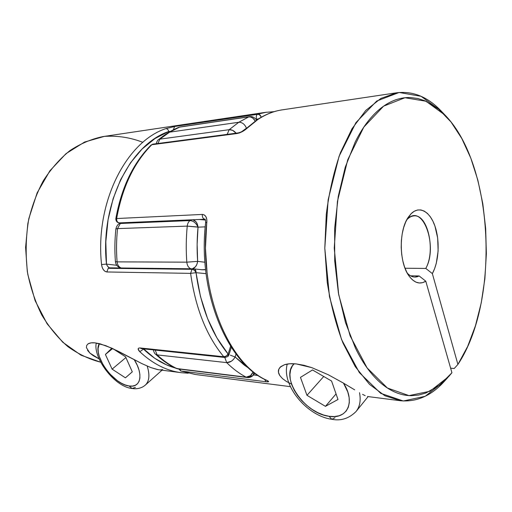 <?xml version="1.0" encoding="UTF-8"?>
<svg xmlns="http://www.w3.org/2000/svg" width="512" height="512" viewBox="0 0 512 512"><rect width="100%" height="100%" fill="white"/><g stroke="black" fill="none" stroke-linecap="round" stroke-linejoin="round"><path stroke-width="0.77" d="M158.413 139.776L158.451 139.75C164.986 134.323 171.859 130.144 179.059 127.206L249.517 116.659L248.787 116.87L250.957 117.094L253.075 118.33L255.194 121.082C253.53 118.099 251.392 116.691 248.787 116.87L238.79 122.272C242.17 122.214 244.73 124.179 246.458 128.179L241.574 131.744L246.458 128.179C244.73 124.179 242.17 122.214 238.79 122.272L248.787 116.87L179.77 127.021L169.626 132.154L238.79 122.272L169.626 132.154L159.891 139.142L229.178 129.683L238.79 122.272L229.178 129.683C231.661 129.504 233.971 130.675 236.109 133.19L232.64 130.349L229.178 129.683L227.181 134.368L229.178 129.683L159.891 139.142L169.626 132.154L179.77 127.021L249.568 116.653M193.088 219.859L192.557 219.77C195.616 220.422 197.44 222.886 198.035 227.155L197.395 224.25L196.019 221.824L193.088 219.859M115.411 261.677L117.082 261.862C116.224 250.733 116.384 239.648 117.549 228.608L187.232 226.118C186.08 238.08 185.939 250.099 186.803 262.163C187.2 265.632 188.582 267.84 190.97 268.794C188.582 267.84 187.2 265.632 186.803 262.163L197.638 261.376C196.826 249.92 196.954 238.515 198.035 227.155L205.216 226.867L198.035 227.155L187.232 226.118C187.526 223.629 188.442 221.786 189.984 220.576L120.314 223.482L122.022 222.771L120.314 223.482L189.984 220.576L191.686 219.808L189.984 220.576C193.427 220.851 196.109 223.046 198.035 227.155L197.126 244.23L197.638 261.376L204.922 262.234L197.638 261.376C197.018 265.382 195.264 267.859 192.384 268.806L195.501 266.733L196.928 264.282L197.638 261.376L186.803 262.163C185.939 250.099 186.08 238.08 187.232 226.118L117.549 228.608C116.384 239.648 116.224 250.733 117.082 261.862L186.803 262.163L117.082 261.862C117.472 265.062 118.861 267.104 121.254 267.981C118.861 267.104 117.472 265.062 117.082 261.862L115.411 261.683C115.942 265.037 117.773 267.136 120.896 267.974M175.782 368.25L176.832 368.576C169.952 365.242 163.386 360.678 157.126 354.893L226.707 362.624L231.405 361.222L233.549 359.334L235.11 357.005L244.077 364.954L249.229 368.538L235.11 357.005L236 354.01L235.11 357.005C232.96 360.73 230.157 362.605 226.707 362.624C232.909 368.806 239.405 373.658 246.189 377.171C249.21 377.235 251.539 375.462 253.184 371.866L250.541 375.642L246.189 377.171L247.264 377.504C249.171 377.843 251.123 377.165 253.114 375.462L253.856 372.39L253.114 375.462L247.264 377.504L246.189 377.171C239.405 373.658 232.909 368.806 226.707 362.624L157.126 354.893C163.386 360.678 169.952 365.242 176.832 368.576L246.189 377.171L176.461 368.506M254.483 373.523L253.139 375.437M155.552 354.214C161.946 360.128 168.704 364.813 175.84 368.282L174.963 367.635M153.434 349.901C153.856 352.115 154.554 353.549 155.533 354.202L157.126 354.893L155.194 350.086L157.126 354.893L155.571 354.24M226.707 362.624L224.781 357.446L226.707 362.624M230.336 355.168L235.11 357.005L230.336 355.168M117.549 228.608L115.878 228.966L117.549 228.608L120.314 223.482L117.549 228.608M196.883 226.918L198.035 227.155C196.109 223.046 193.427 220.851 189.984 220.576C188.442 221.786 187.526 223.629 187.232 226.118L196.883 226.918M157.869 143.501L159.891 139.142L157.869 143.501M156.147 143.731C157.056 141.146 157.824 139.814 158.451 139.75L158.362 139.827M367.488 396.506L400.71 400.768L384.902 395.757L369.504 384.371L355.27 366.662L343.002 343.085C336.006 324.736 330.746 304.493 327.232 282.368L324.794 248.243L326.304 214.042C329.216 191.789 333.92 171.354 340.416 152.736L352.038 128.685L365.779 110.426L380.864 98.438L396.525 92.806C413.005 90.758 428.019 96.966 441.562 111.437M365.178 395.654L362.534 394.349L365.178 395.654M354.701 389.856L343.168 382.95L354.701 389.856M328.339 374.784L343.168 382.95L328.339 374.784L311.763 367.622L328.339 374.784M296.211 363.917L311.763 367.622L303.693 365.235L296.211 363.917L289.747 363.757L284.538 364.704C287.52 363.718 291.411 363.456 296.211 363.917M256.947 119.878L257.811 119.552C265.811 114.285 273.99 111.046 282.33 109.837M407.354 219.238C409.472 217.12 411.712 216 414.08 215.878C427.936 214.278 435.763 250.822 425.786 268.429C438.387 246.483 422.733 202.554 407.354 219.238L411.053 213.766C419.334 205.389 429.971 211.43 434.97 226.189C440.045 240.858 438.925 261.722 432.346 273.594L457.914 364.442C500.128 300.998 494.061 165.453 445.165 115.226L425.99 101.242L404.954 97.734L383.584 106.17L363.808 127.11L347.757 159.712L337.434 201.434L334.253 248.115L338.694 294.643L350.15 335.93L367.085 367.878L387.418 388.026L409.005 395.61L429.933 391.27L448.717 376.538L451.93 372.749L425.786 281.197L422.515 282.688L419.136 282.982L415.757 282.048L412.493 279.891L409.459 276.57L406.765 272.179L404.518 266.874L402.797 260.826L401.677 254.246L401.197 247.386L401.376 240.486L402.208 233.811L403.661 227.59L405.67 222.054L408.166 217.395L411.053 213.766L414.221 211.277L417.562 209.997L420.947 209.946L424.275 211.104L427.437 213.414L430.33 216.787L432.864 221.088L434.97 226.189L437.67 238.067L438.125 250.963L436.288 263.309L434.554 268.8L432.346 273.594L457.914 364.442L467.648 346.458L475.462 325.715L481.235 302.899L484.883 278.662L486.368 253.645L485.67 228.461L482.816 203.731L477.83 180.064L470.79 158.112L461.805 138.528L451.027 121.997L438.688 109.21L425.075 100.845L417.914 98.528L410.592 97.549C405.658 97.344 400.704 98.106 395.731 99.827C390.758 101.562 385.875 104.294 381.082 108.032C376.282 111.776 371.693 116.512 367.309 122.24C362.918 127.981 358.861 134.63 355.123 142.202L345.229 167.27L338.253 196.403L334.662 228.186L334.707 260.96L338.4 292.979L345.485 322.547L355.494 348.218C359.277 356.006 363.379 362.893 367.808 368.877C372.243 374.842 376.877 379.827 381.715 383.821C386.554 387.802 391.475 390.778 396.486 392.749C401.491 394.707 406.477 395.686 411.443 395.693L418.803 395.021L425.99 392.986L439.616 385.126L451.93 372.749L425.786 281.197L419.155 275.949L410.528 275.814L419.155 275.949L414.912 277.069C412.218 277.03 409.67 275.718 407.264 273.126C411.104 277.139 415.072 278.08 419.155 275.949L425.786 281.197C419.885 284.774 414.285 283.014 408.986 275.917C399.091 262.758 398.656 230.912 408.192 217.363L411.053 213.766L406.669 219.974M178.714 368.992L180.992 371.027L266.061 381.76C269.114 382.099 269.408 381.645 266.944 380.397C228.41 363.565 198.426 291.795 206.829 222.381C207.123 217.485 205.613 214.835 202.291 214.432C202.163 217.242 203.072 218.842 205.024 219.238C203.072 218.842 202.163 217.242 202.291 214.432L116.646 218.534C122.336 187.174 134.061 162.573 151.814 144.723L237.024 133.536L238.118 132.928C240.787 132.339 243.29 131.04 245.626 129.037L256.979 119.859C265.018 114.566 273.28 111.258 281.754 109.926C273.606 111.2 265.626 114.406 257.811 119.552L244.749 130.131L239.539 132.89L237.024 133.536L151.814 144.723C134.061 162.573 122.336 187.174 116.646 218.534L202.291 214.432L204.39 214.989L205.952 216.736L206.778 219.328L206.829 222.381C198.426 291.795 228.41 363.565 266.944 380.397L268.595 381.67L266.061 381.76L180.992 371.027L195.251 374.477L290.336 386.643M454.195 368.518L450.63 368.179L454.195 368.518L457.914 364.442L454.195 368.518M446.362 379.053C432.966 394.938 417.754 402.176 400.71 400.768M291.507 384.045L286.349 381.414L282.432 378.547L279.731 375.443L278.458 372.243L278.803 369.197L280.832 366.598L284.538 364.704L280.141 367.213M206.707 223.2L205.466 248.141L207.098 273.069M425.786 268.429L405.018 268.243L425.786 268.429L432.346 273.594L425.786 268.429M445.024 115.072L441.075 110.925L421.088 96.307L399.11 92.48L376.73 101.03L355.955 122.598L339.059 156.358L328.16 199.686L324.794 248.243L329.478 296.64L341.542 339.52L359.354 372.595L380.698 393.331L403.302 400.992L425.165 396.301L444.742 380.909L447.917 377.414M258.157 375.494L253.581 374.944L258.157 375.494M195.354 374.49L180.992 371.027L179.539 369.094L180.614 370.931M266.061 381.76L264.582 379.334L266.061 381.76M266.944 380.397L266.227 380.179L266.944 380.397M119.616 222.867L119.488 222.88C117.472 222.592 116.525 221.146 116.646 218.534C116.525 221.146 117.472 222.592 119.488 222.88L204.966 219.238M206.829 222.381L205.632 222.669L206.829 222.381M119.456 222.88C117.184 222.714 115.968 221.35 115.808 218.784L116.646 218.534L115.814 218.854M152.211 144.416L152.922 144.154L152.211 144.416M115.808 218.784C121.44 187.616 133.184 163.046 151.034 145.082L152.922 144.154L238.118 132.928L237.024 133.536C240.704 132.73 243.93 131.066 246.701 128.544L256.941 119.885M279.731 375.443C278.349 373.235 278.035 371.155 278.803 369.197L280.128 367.232M159.898 369.939L162.682 369.587M87.514 350.291L89.843 353.03L99.034 358.867L93.235 355.686L89.843 353.03L86.419 347.68L86.662 345.434L88.256 343.757L91.117 342.861L95.104 342.867L105.734 345.638L118.31 351.283L141.926 363.629L150.835 367.565L158.515 369.766M228.966 354.81L228.141 354.061L227.949 356.486L225.05 357.478L223.763 356.742C206.509 335.904 195.456 308.115 190.618 273.37L106.848 271.968L105.005 271.341L103.347 269.664L102.144 267.277L101.542 264.525C94.867 202.381 126.406 141.549 165.773 128.659L174.944 126.438L257.402 114.323C259.091 114.285 260.352 115.245 261.184 117.21L259.898 114.867L257.805 114.131L174.944 126.438L257.805 114.131L266.419 112.211M194.886 269.28L193.331 268.819L191.981 269.318C193.709 269.542 195.053 270.669 196.019 272.691L195.962 271.232L194.886 269.28M109.939 267.878L108.211 268.301L191.981 269.318L193.363 268.819M87.763 344.09L88.256 343.757C89.747 342.874 92.032 342.573 95.104 342.867L100.064 343.808L111.904 348.205L141.926 363.629L150.835 367.565L157.472 369.581L181.773 372.755C166.88 370.957 152.87 363.936 139.757 351.68L138.125 348.941L138.65 348.122L140.083 347.949L223.763 356.742C225.504 356.736 226.963 355.84 228.141 354.061L216.896 337.862L207.533 318.464L200.467 296.486L196.019 272.691L206.042 273.638L196.019 272.691C195.053 270.669 193.709 269.542 191.981 269.318L108.211 268.301L106.848 271.968L190.618 273.37L191.981 269.318L190.618 273.37L196.019 272.691L190.618 273.37C195.456 308.115 206.509 335.904 223.763 356.742L225.05 357.478L227.949 356.486L228.141 354.061C211.411 333.677 200.698 306.554 196.019 272.691C196.122 270.637 195.475 269.37 194.086 268.902L194.029 268.89M274.195 111.654L265.549 112.346L102.79 136.614C91.45 139.008 80.518 143.654 69.997 150.554C59.91 158.714 50.989 168.845 43.219 180.934C36.314 193.99 31.181 208.23 27.827 223.667L25.6 247.424L27.27 271.29C30.272 286.912 35.085 301.434 41.715 314.874C49.235 327.392 57.978 337.99 67.93 346.669C78.362 354.099 89.254 359.27 100.608 362.189L80.973 355.174L62.739 342.227L47.085 323.77L35.123 300.691L27.77 274.33C25.331 255.629 25.683 237.056 28.826 218.592L37.133 192.89L49.869 170.816L66.067 153.606L84.608 142.029L104.307 136.397C117.645 135.526 130.502 137.51 142.874 142.349M178.669 368.858C166.202 366.093 154.496 359.526 143.558 349.158L139.757 351.68C152.941 363.994 167.014 371.021 181.978 372.781M175.27 368L166.586 364.877L154.739 358.291L143.642 348.864M261.21 117.254L261.184 117.21C260.352 115.245 259.091 114.285 257.402 114.323C256.16 115.469 255.923 117.139 256.685 119.334L258.765 118.707L256.685 119.334C255.923 117.139 256.16 115.469 257.402 114.323L174.944 126.438L165.773 128.659C126.406 141.549 94.867 202.381 101.542 264.525L106.47 264.096L116.768 265.293L106.47 264.096L105.824 241.773L108.07 219.725L113.101 198.739L120.672 179.571L130.464 162.848L142.061 149.05L155.008 138.528L168.832 131.456L169.184 132.134L168.832 131.456L170.4 131.43M205.594 269.766L202.413 269.798L205.594 269.766M141.446 348.634L140.083 347.949L223.763 356.742L226.17 356.077L228.141 354.061L230.592 346.202L228.141 354.061L228.973 354.79L227.968 356.467M256.685 119.334L256.934 119.891L256.685 119.334M265.638 112.326L257.805 114.131C259.462 114.106 260.595 115.13 261.184 117.21L261.421 117.133M174.541 126.618L173.382 129.818L174.541 126.618M109.651 267.846C108.25 267.379 107.194 266.125 106.47 264.096C99.994 203.552 130.534 144.198 168.832 131.456C168.186 129.581 167.162 128.653 165.773 128.659C167.162 128.653 168.186 129.581 168.832 131.456L169.901 131.443M109.158 267.674L107.539 266.234L106.47 264.096L101.542 264.525C102.227 268.915 103.994 271.398 106.848 271.968L108.211 268.301L109.536 267.846L193.331 268.819L202.406 269.798M143.379 348.838L143.558 349.158L139.757 351.68C137.498 349.254 137.606 348.013 140.083 347.949L141.382 348.627L225.05 357.478M358.035 408.467C360.224 404.083 360.717 398.822 359.507 392.672C360.998 400.486 359.84 406.765 356.045 411.514C349.011 418.515 340.947 421.107 331.859 419.29M343.501 383.142C355.917 402.054 347.187 419.744 328.973 416.282L331.853 419.29L328.973 416.282L334.24 416.576L338.989 415.795L343.021 413.939L346.176 411.072L348.307 407.283L349.312 402.714L349.133 397.53L347.77 391.942L343.501 383.142M294.182 363.75L292.371 365.971L290.598 369.901L289.914 374.483L290.323 379.539L291.808 384.89L294.304 390.342L297.709 395.693L301.907 400.768L306.752 405.389L312.07 409.376L317.677 412.602L323.379 414.938L328.973 416.282C304.166 413.504 279.488 376.627 294.182 363.75M337.997 399.494L325.44 406.349L306.97 395.322L300.461 377.382L312.506 369.952L331.578 381.037L337.997 399.494L325.44 406.349L336.058 393.914L325.44 406.349L306.97 395.322L323.744 376.486L306.97 395.322L300.461 377.382L312.506 369.952L331.578 381.037L337.997 399.494M334.976 417.76L331.853 419.29C307.117 416.141 281.274 385.146 287.258 364.051M146.912 383.251C149.453 379.174 149.542 373.446 147.168 366.061C149.952 374.944 149.325 381.299 145.28 385.139L143.552 386.438C140.102 388.48 136.294 389.171 132.109 388.506L129.075 385.971L132.096 388.506L135.398 387.386M134.259 359.706C143.795 374.515 140.621 388.205 129.075 385.971L132.442 386.074L135.309 385.293L137.568 383.654L139.123 381.203L139.898 378.022L139.853 374.234L138.982 369.971L137.306 365.421L134.259 359.706M99.341 343.629L98.074 348.486L98.285 352.275L99.264 356.448L103.334 365.299L106.272 369.664L109.677 373.779L117.376 380.678L121.402 383.213L125.35 384.998L129.075 385.971C113.152 384.358 92.198 354.694 99.341 343.629M125.402 377.824L112.109 369.139L105.414 354.458L111.898 348.198L105.414 354.458L112.646 348.538L105.414 354.458L112.109 369.139L125.907 357.542L112.109 369.139L125.402 377.824L132.294 371.853L125.402 377.824M112.659 348.544L125.587 356.826L132.294 371.853L125.587 356.826L112.659 348.544M254.714 373.043L254.509 373.472M247.264 377.504L177.92 368.896L175.866 368.294M205.568 269.562L201.491 269.773M115.411 261.683C114.573 250.733 114.726 239.827 115.878 228.96C116.877 225.094 118.861 223.034 121.843 222.778M205.434 220.032L199.277 219.488M249.517 116.659L250.893 116.589C250.758 116.672 253.357 116 256.627 120.096M281.754 109.926L396.525 92.806M180.64 370.944L195.251 374.477M205.126 219.238L204.992 219.206C205.344 219.181 205.562 220.339 205.632 222.669C197.357 291.456 226.874 362.739 266.266 380.198L266.714 380.358M119.488 222.88L205.03 219.238M181.773 372.755L188.192 373.21M231.302 347.296L228.973 354.784M368.109 396.595L356.045 411.514M161.978 370.221L145.28 385.139M96.301 343.021C92.774 356.947 113.786 386.605 132.07 388.499"/></g></svg>
